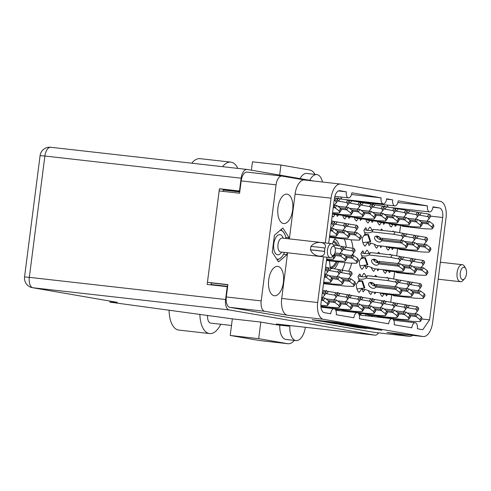 <?xml version="1.0" encoding="UTF-8"?>
<svg xmlns="http://www.w3.org/2000/svg" width="491" height="491" viewBox="0 0 491 491"><rect width="100%" height="100%" fill="white"/><g stroke="black" fill="none" stroke-linecap="round" stroke-linejoin="round"><path stroke-width="0.74" d="M346.253 247.065A23.04 11.588 96.4 0 0 344.369 239.031M352.992 255.615A23.04 11.588 96.4 0 0 353.115 253.595M352.98 248.317A23.04 11.588 96.4 0 0 351.053 239.786M335.433 238.018A23.04 11.588 96.4 0 0 332.376 243.867M283.399 282.343A14.785 7.439 96.4 0 0 277.716 266.374A14.785 7.439 96.4 0 0 268.718 279.802A14.785 7.439 96.4 0 0 274.395 295.766A14.785 7.439 96.4 0 0 283.399 282.343M292.648 210.105A14.785 7.439 96.4 0 0 286.971 194.141A14.785 7.439 96.4 0 0 277.974 207.564A14.785 7.439 96.4 0 0 283.651 223.528A14.785 7.439 96.4 0 0 292.648 210.105M352.194 326.349L366.323 328.485L357.558 327.522L347.094 325.711L370.717 328.375L381.937 330.253L352.2 326.288M334.524 323.612L348.015 325.214L339.668 324.49L345.768 325.478L370.146 328.209L358.921 326.337L334.524 323.612M371.337 276.151A10.121 5.088 -83.6 0 1 371.558 275.936L371.644 276.188M361.867 288.561L359.173 292.476A10.121 5.088 -83.6 0 1 356.368 284.289L359.154 280.244L357.982 276.82A10.121 5.088 -83.6 0 1 359.971 273.929L360.867 276.543M364.831 265.41L362.137 269.32A10.121 5.088 -83.6 0 1 359.338 261.138L362.119 257.094L360.946 253.669A10.121 5.088 -83.6 0 1 362.935 250.778L363.831 253.387M377.272 229.849A10.121 5.088 -83.6 0 1 377.493 229.635L377.579 229.88M367.796 242.253L365.108 246.169A10.121 5.088 -83.6 0 1 362.303 237.988L365.083 233.937L363.911 230.518A10.121 5.088 -83.6 0 1 365.905 227.628L366.795 230.236M287.579 252.779L281.724 298.46A15.565 7.831 -83.6 0 0 287.474 315.234L264.759 311.3A9.648 4.855 -83.6 0 1 261.2 300.903L276.065 184.831A9.648 4.855 -83.6 0 1 281.938 176.066A9.648 4.855 -83.6 0 1 282.079 176.091L304.678 180.001M219.409 190.956L239.596 193.239L241.173 180.891A9.648 4.855 96.4 0 1 247.047 172.126A9.648 4.855 96.4 0 1 247.188 172.151M261.2 300.903L226.308 296.963L227.885 284.614L207.699 282.331M333.978 323.44L358.356 326.171L347.131 324.293L323.514 321.63L331.904 323.158L333.978 323.44L334.015 323.121M343.804 323.747L336.556 322.464L312.178 319.733L320.439 321.175L343.817 323.643M340.527 184.051L304.567 179.988A15.565 7.831 -83.6 0 0 295.091 194.117L331.057 198.18A15.565 7.831 -83.6 0 1 340.527 184.051A15.565 7.831 -83.6 0 1 340.754 184.082L440.261 201.31A15.565 7.831 96.4 0 1 446.006 218.084L432.645 322.421A15.565 7.831 -83.6 0 1 423.168 336.55A15.565 7.831 -83.6 0 1 422.941 336.519L323.434 319.297A15.565 7.831 -83.6 0 1 317.689 302.524L323.538 256.842M412.452 335.341A9.648 4.855 -83.6 0 1 409.832 336.409A9.648 4.855 -83.6 0 1 409.69 336.39L374.799 332.45L229.868 307.36A9.648 4.855 96.4 0 1 226.308 296.963M409.69 336.39L386.976 332.456L422.941 336.519M331.057 198.18L325.318 242.947M351.519 194.51L381.084 197.848L351.881 192.791A5.604 2.817 96.4 0 1 348.469 197.879A5.604 2.817 96.4 0 1 346.321 191.828L339.907 190.723A8.875 4.462 96.4 0 0 339.778 190.704A8.875 4.462 96.4 0 0 334.377 198.757L328.669 243.321M381.084 197.848A5.604 2.817 96.4 0 0 383.238 203.9A5.604 2.817 96.4 0 0 386.644 198.812L392.671 199.855A5.604 2.817 96.4 0 0 394.825 205.907A5.604 2.817 96.4 0 0 398.232 200.819L427.434 205.87A5.604 2.817 96.4 0 0 429.588 211.922A5.604 2.817 96.4 0 0 432.994 206.834L439.408 207.945A8.875 4.462 -83.6 0 1 442.686 217.507L429.576 319.844L422.788 329.707L417.375 328.774A5.604 2.817 96.4 0 0 415.226 322.722A5.604 2.817 96.4 0 0 411.814 327.81L394.199 324.76A5.604 2.817 96.4 0 0 392.051 318.708A5.604 2.817 96.4 0 0 388.639 323.796L359.437 318.745A5.604 2.817 96.4 0 0 357.282 312.693A5.604 2.817 96.4 0 0 353.876 317.781L336.261 314.731A5.604 2.817 96.4 0 0 334.107 308.679A5.604 2.817 96.4 0 0 330.701 313.767L324.287 312.657A8.875 4.462 -83.6 0 1 321.01 303.094L326.883 257.223M338.489 214.88A10.121 5.088 -83.6 0 1 337.268 216.378L336.685 214.677M350.077 216.887A10.121 5.088 -83.6 0 1 348.856 218.378L348.272 216.678M361.664 218.894A10.121 5.088 -83.6 0 1 360.443 220.385L359.86 218.685M373.252 220.895A10.121 5.088 -83.6 0 1 372.031 222.392L371.448 220.692M384.84 222.902A10.121 5.088 -83.6 0 1 383.618 224.399L383.035 222.699M396.427 224.909A10.121 5.088 -83.6 0 1 395.206 226.406L394.623 224.706M370.779 243.205A10.121 5.088 -83.6 0 1 369.066 245.543L367.931 242.235M381.875 246.059A10.121 5.088 -83.6 0 1 380.654 247.55L380.071 245.85M393.463 248.059A10.121 5.088 -83.6 0 1 392.241 249.557L391.658 247.857M367.814 266.355A10.121 5.088 -83.6 0 1 366.096 268.7L364.96 265.385M378.911 269.209A10.121 5.088 -83.6 0 1 377.683 270.707L377.106 269.007M390.498 271.216A10.121 5.088 -83.6 0 1 389.277 272.708L388.694 271.014M364.85 289.506A10.121 5.088 -83.6 0 1 363.131 291.85L361.996 288.536M375.946 292.36A10.121 5.088 -83.6 0 1 374.719 293.857L374.136 292.157M387.534 294.367A10.121 5.088 -83.6 0 1 386.307 295.864L385.723 294.164M326.625 307.489A10.121 5.088 -83.6 0 1 326.411 307.808M338.213 309.496A10.121 5.088 -83.6 0 1 337.501 310.459M349.801 311.503A10.121 5.088 -83.6 0 1 349.586 311.822M361.388 313.51A10.121 5.088 -83.6 0 1 360.167 315.001L359.584 313.301M372.976 315.517A10.121 5.088 -83.6 0 1 372.264 316.474M384.563 317.517A10.121 5.088 -83.6 0 1 384.349 317.843M335.034 214.487L333.309 216.997A10.121 5.088 -83.6 0 1 332.186 215.856M337.673 198.401L338.06 197.83A10.121 5.088 -83.6 0 1 338.839 198.53M346.621 216.494L344.897 219.004A10.121 5.088 -83.6 0 1 342.638 215.346M349.261 200.408L349.482 200.089M358.209 218.501L356.484 221.011A10.121 5.088 -83.6 0 1 354.226 217.353M360.848 202.415L361.069 202.089M369.797 220.508L368.072 223.018A10.121 5.088 -83.6 0 1 365.813 219.36M372.436 204.416L372.829 203.851A10.121 5.088 -83.6 0 1 373.608 204.551M381.384 222.515L379.66 225.025A10.121 5.088 -83.6 0 1 377.407 221.367M384.023 206.423L384.416 205.858A10.121 5.088 -83.6 0 1 385.196 206.558M392.978 224.522L391.247 227.026A10.121 5.088 -83.6 0 1 388.995 223.374M395.611 208.43L395.832 208.11M390.007 247.673L388.283 250.183A10.121 5.088 -83.6 0 1 386.024 246.525M392.647 231.58L393.039 231.016A10.121 5.088 -83.6 0 1 393.819 231.715M364.58 253.522L366.894 250.152A10.121 5.088 -83.6 0 1 368.993 253.301M375.455 268.816L373.731 271.327A10.121 5.088 -83.6 0 1 371.417 267.478M377.647 253.374L378.481 252.159A10.121 5.088 -83.6 0 1 379.813 253.62M373.399 259.549L373.62 259.23M378.42 245.666L376.695 248.176A10.121 5.088 -83.6 0 1 374.387 244.322M380.611 230.224L381.446 229.009A10.121 5.088 -83.6 0 1 382.777 230.469M376.364 236.398L376.585 236.079M367.544 230.371L369.858 227.002A10.121 5.088 -83.6 0 1 371.957 230.144M336.777 310.373L336.409 309.293M337.397 293.017L337.783 292.446A10.121 5.088 -83.6 0 1 338.563 293.152M346.345 311.11L346.124 311.435M348.119 311.656L347.996 311.3M348.984 295.023L349.377 294.453A10.121 5.088 -83.6 0 1 350.157 295.152M360.572 297.03L360.965 296.46A10.121 5.088 -83.6 0 1 361.744 297.159M369.52 315.124L368.858 316.094M371.546 316.394L371.171 315.308M372.16 299.037L372.552 298.467A10.121 5.088 -83.6 0 1 373.332 299.166M381.114 317.131L380.893 317.45M382.882 317.677L382.759 317.315M383.747 301.038L384.14 300.474A10.121 5.088 -83.6 0 1 384.919 301.173M361.609 276.672L363.929 273.309A10.121 5.088 -83.6 0 1 366.022 276.451M387.043 270.823L385.318 273.334A10.121 5.088 -83.6 0 1 383.06 269.676M389.682 254.737L390.069 254.166A10.121 5.088 -83.6 0 1 390.848 254.866M372.491 291.973L370.76 294.477A10.121 5.088 -83.6 0 1 368.453 290.629M374.682 276.531L375.517 275.316A10.121 5.088 -83.6 0 1 376.843 276.777M370.435 282.699L370.65 282.38M384.079 293.974L382.348 296.484A10.121 5.088 -83.6 0 1 380.095 292.832M386.712 277.888L387.104 277.317A10.121 5.088 -83.6 0 1 387.884 278.023M323.17 307.102L322.949 307.421M324.944 307.642L324.821 307.286M325.809 291.01L326.196 290.445A10.121 5.088 -83.6 0 1 326.975 291.145M377.499 317.069A10.121 5.088 -83.6 0 1 377.131 315.983M366.255 315.799A10.121 5.088 -83.6 0 1 365.543 313.976M354.06 312.331A10.121 5.088 -83.6 0 1 353.956 311.969M342.736 311.048A10.121 5.088 -83.6 0 1 342.362 309.962M330.885 308.317A10.121 5.088 -83.6 0 1 330.774 307.961M396.403 208.172A10.121 5.088 -83.6 0 1 396.783 208.565M361.64 202.157A10.121 5.088 -83.6 0 1 362.02 202.544M350.052 200.15A10.121 5.088 -83.6 0 1 350.427 200.537M211.161 284.89L211.21 284.516A1.559 0.786 96.4 0 0 211.21 283.743M223.117 190.796A1.559 0.786 96.4 0 0 223.313 190.054L223.393 189.422M348.199 324.508L325.49 321.93L348.211 324.428M359.94 326.76L349.647 325.373L359.94 326.76M329.559 260.844A23.04 11.588 96.4 0 0 330.486 268.049A13.466 6.776 -83.6 0 0 337.182 261.709M348.628 271.21A23.04 11.588 96.4 0 0 351.734 263.139M340.785 197.014A5.604 2.817 96.4 0 0 341.963 199.008M387.307 317.83L387.086 318.15M400.582 225.381L399.649 232.691M397.618 248.532L396.679 255.848M394.654 271.683L393.714 278.998M391.689 294.839L390.75 302.149M402.209 208.828A8.875 4.462 -83.6 0 1 402.276 209.479M387.135 205.035A5.604 2.817 96.4 0 0 388.32 207.03M353.047 200.488A5.604 2.817 96.4 0 0 353.551 201.015M386.595 199.168L392.671 199.855M397.87 202.531L427.434 205.87M421.996 318.984L429.576 319.844M338.434 190.938L346.321 191.828M423.168 336.55L387.209 332.493A15.565 7.831 -83.6 0 1 386.976 332.456M295.091 194.117L289.359 238.884M288.972 238.841L289.107 237.754L282.853 228.02L274.432 235.214L272.26 252.147L278.514 261.881L286.94 254.688L287.186 252.736M285.768 237.38L289.107 237.754M283.534 254.301L286.94 254.688M342.153 270.068A23.04 11.588 96.4 0 0 344.995 262.587M333.561 205.128L334.175 205.164L333.567 205.091M333.242 207.619L335.089 207.828A3.425 2.154 34.5 0 1 335.126 207.853L339.042 210.854L339.52 212.253A1.092 0.687 34.5 0 1 339.477 212.763A1.092 0.687 34.5 0 1 338.95 212.984L332.585 212.75M334.162 200.402L334.672 200.5A1.092 0.687 34.5 0 1 335.807 201.42L336.286 202.82L334.199 205.14A3.425 2.154 34.5 0 1 334.175 205.164M334.531 197.775L336.317 198.106A1.092 0.687 34.5 0 1 337.452 199.027L337.931 200.426L336.286 202.82M335.089 207.828L334.064 206.551L334.991 205.201L336.74 205.434A3.425 2.154 34.5 0 1 336.777 205.465L340.686 208.46L341.165 209.86A1.092 0.687 34.5 0 1 341.128 210.369L339.477 212.763M339.042 210.854L340.686 208.46M334.218 205.115L334.991 205.201M333.389 206.478L334.064 206.551M333.143 242.057A12.686 6.383 -83.6 0 1 336.482 245.396M333.506 241.29A13.466 6.776 -83.6 0 1 337.771 245.635M338.483 261.856A15.798 7.948 -83.6 0 1 334.396 268.712M334.672 239.185A15.798 7.948 -83.6 0 1 339.355 245.93M336.065 261.58A12.686 6.383 -83.6 0 1 330.302 267.221M334.739 247.237L333.628 245.199A7.003 3.523 96.4 0 0 331.738 243.671A7.003 3.523 96.4 0 0 327.472 250.029A7.003 3.523 96.4 0 0 330.161 257.591A7.003 3.523 96.4 0 0 332.346 256.523L333.886 254.786A4.671 2.351 96.4 0 0 335.273 251.257A4.671 2.351 96.4 0 0 334.739 247.237A4.671 2.351 96.4 0 0 332.389 246.58A4.671 2.351 96.4 0 0 330.639 250.453A4.671 2.351 96.4 0 0 331.394 254.829A4.671 2.351 96.4 0 0 333.886 254.786M324.41 251.404L324.852 248.004L324.576 251.429C325.815 258.628 312.945 257.18 310.6 249.851L310.441 249.821A12.533 0.319 7.3 0 1 324.41 251.404L310.6 249.851M324.852 248.004A12.533 0.319 -172.7 0 0 310.877 246.427L310.441 249.821M311.036 246.457C315.13 240.173 328.006 241.633 325.011 248.035M285.977 238.503A14.552 7.322 96.4 0 0 284.375 233.458A14.552 7.322 96.4 0 0 284.025 232.869L284.314 233.348M281.717 256.977L280.821 257.867A14.552 7.322 96.4 0 0 281.717 256.977A14.552 7.322 96.4 0 0 284.406 252.423M281.061 229.555L284.025 232.869A14.552 7.322 96.4 0 0 280.232 230.261M276.746 259.125A14.552 7.322 96.4 0 0 280.821 257.867L277.329 260.04M337.882 206.312L345.768 207.165L337.826 206.269M340.932 209.184L346.677 209.835A3.425 2.154 34.5 0 1 346.714 209.86L350.629 212.861L351.108 214.26A1.092 0.687 34.5 0 1 351.071 214.77A1.092 0.687 34.5 0 1 350.537 214.99L343.301 214.727L332.487 213.505M337.556 200.966L346.259 202.501A1.092 0.687 34.5 0 1 347.395 203.427L347.873 204.821L345.787 207.147A3.425 2.154 34.5 0 1 345.768 207.165M336.826 198.303L347.904 200.113A1.092 0.687 34.5 0 1 349.04 201.034L349.518 202.433L347.873 204.821M346.677 209.835L345.652 208.558L346.578 207.208L348.328 207.441A3.425 2.154 34.5 0 1 348.365 207.466L352.274 210.467L352.753 211.867A1.092 0.687 34.5 0 1 352.716 212.376L351.071 214.77M338.624 201.089L340.269 198.695M350.629 212.861L352.274 210.467M345.805 207.122L346.578 207.208M339.975 207.914L345.652 208.558M349.469 208.319L357.356 209.172L349.414 208.276M352.52 211.191L358.264 211.836A3.425 2.154 34.5 0 1 358.301 211.867L362.217 214.868L362.696 216.261A1.092 0.687 34.5 0 1 362.659 216.776A1.092 0.687 34.5 0 1 362.125 216.991L354.889 216.734L333.18 214.279A12.453 7.831 -145.5 0 0 332.444 213.855M349.15 202.973L357.847 204.508A1.092 0.687 34.5 0 1 358.982 205.434L359.461 206.828L357.374 209.154A3.425 2.154 34.5 0 1 357.356 209.172M348.414 200.31L359.492 202.114A1.092 0.687 34.5 0 1 360.627 203.041L361.106 204.434L359.461 206.828M358.264 211.836L357.239 210.565L358.166 209.215L359.915 209.448A3.425 2.154 34.5 0 1 359.952 209.473L363.862 212.474L364.34 213.873A1.092 0.687 34.5 0 1 364.304 214.383L362.659 216.776M350.212 203.09L351.863 200.702M362.217 214.868L363.862 212.474M357.393 209.129L358.166 209.215M351.562 209.921L357.239 210.565M361.057 210.326L368.944 211.179L361.008 210.283M364.107 213.198L369.858 213.843A3.425 2.154 34.5 0 1 369.889 213.873L373.804 216.875L374.283 218.268A1.092 0.687 34.5 0 1 374.246 218.783A1.092 0.687 34.5 0 1 373.712 218.998L366.476 218.74L344.774 216.285A12.453 7.831 -145.5 0 0 343.135 215.402M360.738 204.98L369.435 206.515A1.092 0.687 34.5 0 1 370.57 207.441L371.049 208.835L368.962 211.161A3.425 2.154 34.5 0 1 368.944 211.179M360.001 202.317L371.079 204.121A1.092 0.687 34.5 0 1 372.215 205.048L372.694 206.441L371.049 208.835M369.858 213.843L368.827 212.566L369.754 211.222L371.503 211.455A3.425 2.154 34.5 0 1 371.54 211.48L375.449 214.481L375.928 215.874A1.092 0.687 34.5 0 1 375.891 216.39L374.246 218.783M361.799 205.097L363.45 202.703M373.804 216.875L375.449 214.481M368.987 211.136L369.754 211.222M363.15 211.928L368.827 212.566M372.644 212.327L380.531 213.186L372.595 212.29M375.701 215.199L381.446 215.85A3.425 2.154 34.5 0 1 381.482 215.88L385.392 218.882L385.871 220.275A1.092 0.687 34.5 0 1 385.834 220.79A1.092 0.687 34.5 0 1 385.3 221.005L378.064 220.741L356.362 218.292A12.453 7.831 -145.5 0 0 354.723 217.409M372.325 206.987L381.022 208.522A1.092 0.687 34.5 0 1 382.158 209.442L382.636 210.842L380.55 213.162A3.425 2.154 34.5 0 1 380.531 213.186M371.589 204.324L382.667 206.128A1.092 0.687 34.5 0 1 383.809 207.055L384.287 208.448L382.636 210.842M381.446 215.85L380.415 214.573L381.341 213.229L383.09 213.456A3.425 2.154 34.5 0 1 383.127 213.487L387.037 216.488L387.516 217.881A1.092 0.687 34.5 0 1 387.479 218.397L385.834 220.79M373.387 207.104L375.038 204.71M385.392 218.882L387.037 216.488M380.574 213.137L381.341 213.229M374.737 213.935L380.415 214.573M343.344 215.506L342.681 215.5M384.232 214.334L392.119 215.193A3.425 2.154 34.5 0 1 392.119 215.193L384.183 214.297M387.289 217.206L393.033 217.857A3.425 2.154 34.5 0 1 393.07 217.887L396.98 220.882L397.458 222.282A1.092 0.687 34.5 0 1 397.422 222.791A1.092 0.687 34.5 0 1 396.888 223.012L389.651 222.748L367.949 220.299A12.453 7.831 -145.5 0 0 366.311 219.416M383.913 208.988L392.61 210.529A1.092 0.687 34.5 0 1 393.745 211.449L394.224 212.849L392.137 215.168M383.176 206.33L394.255 208.135A1.092 0.687 34.5 0 1 395.396 209.062L395.875 210.455L394.224 212.849M393.033 217.857L392.002 216.58L392.929 215.23L394.678 215.463A3.425 2.154 34.5 0 1 394.715 215.494L398.624 218.495L399.103 219.888A1.092 0.687 34.5 0 1 399.066 220.404L397.422 222.791M384.975 209.111L386.626 206.717M396.98 220.882L398.624 218.495M392.162 215.144L392.929 215.23M386.325 215.942L392.002 216.58M354.932 217.513L354.275 217.507M395.82 216.341L403.706 217.2L395.771 216.304M398.876 219.213L404.621 219.864A3.425 2.154 34.5 0 1 404.658 219.888L408.567 222.889L409.046 224.289A1.092 0.687 34.5 0 1 409.009 224.798A1.092 0.687 34.5 0 1 408.475 225.019L401.239 224.755L379.537 222.306A12.453 7.831 -145.5 0 0 377.898 221.423M395.5 210.995L404.197 212.535A1.092 0.687 34.5 0 1 405.333 213.456L405.812 214.855L403.725 217.175A3.425 2.154 34.5 0 1 403.706 217.2M394.764 208.337L405.842 210.142A1.092 0.687 34.5 0 1 406.984 211.062L407.462 212.462L405.812 214.855M404.621 219.864L403.59 218.587L404.516 217.237L406.266 217.47A3.425 2.154 34.5 0 1 406.303 217.501L410.218 220.502L410.697 221.895A1.092 0.687 34.5 0 1 410.654 222.405L409.009 224.798M396.568 211.118L398.213 208.724M408.567 222.889L410.218 220.502M403.749 217.151L404.516 217.237M397.913 217.949L403.59 218.587M366.519 219.514L365.863 219.508M407.407 218.348L415.294 219.207L407.358 218.305M410.464 221.22L416.208 221.871A3.425 2.154 34.5 0 1 416.245 221.895L420.155 224.896L420.634 226.296A1.092 0.687 34.5 0 1 420.597 226.805A1.092 0.687 34.5 0 1 420.063 227.026L412.827 226.762L391.124 224.307A12.453 7.831 -145.5 0 0 389.486 223.43M407.088 213.002L415.785 214.542A1.092 0.687 34.5 0 1 416.927 215.463L417.399 216.862L415.312 219.182A3.425 2.154 34.5 0 1 415.294 219.207M406.352 210.338L417.43 212.149A1.092 0.687 34.5 0 1 418.571 213.069L419.05 214.469L417.399 216.862M416.208 221.871L415.177 220.594L416.11 219.244L417.853 219.477A3.425 2.154 34.5 0 1 417.89 219.502L421.806 222.503L422.285 223.902A1.092 0.687 34.5 0 1 422.242 224.412L420.597 226.805M408.156 213.125L409.801 210.731M420.155 224.896L421.806 222.503M415.337 219.158L416.11 219.244M409.5 219.95L415.177 220.594M378.107 221.521L377.45 221.515M419.001 220.355L426.882 221.208A3.425 2.154 34.5 0 1 426.882 221.208L418.946 220.312M422.051 223.227L427.796 223.878A3.425 2.154 34.5 0 1 427.833 223.902L431.742 226.903L432.221 228.303A1.092 0.687 34.5 0 1 432.184 228.812A1.092 0.687 34.5 0 1 431.65 229.033L424.414 228.769L402.712 226.314A12.453 7.831 -145.5 0 0 401.073 225.437M418.676 215.009L427.373 216.543A1.092 0.687 34.5 0 1 428.514 217.47L428.993 218.863L426.9 221.189M417.939 212.345L429.024 214.156A1.092 0.687 34.5 0 1 430.159 215.076L430.638 216.476L428.993 218.863M427.796 223.878L426.765 222.601L427.698 221.251L429.441 221.484A3.425 2.154 34.5 0 1 429.478 221.509L433.393 224.51L433.872 225.909A1.092 0.687 34.5 0 1 433.829 226.419L432.184 228.812M419.744 215.132L421.388 212.738M431.742 226.903L433.393 224.51M426.925 221.165L427.698 221.251M421.088 221.957L426.765 222.601M389.694 223.528L389.038 223.522M330.596 228.278L331.21 228.315L330.596 228.247M330.277 230.77L332.125 230.979A3.425 2.154 34.5 0 1 332.162 231.009L336.071 234.011L336.55 235.404A1.092 0.687 34.5 0 1 336.513 235.913A1.092 0.687 34.5 0 1 335.979 236.134L329.614 235.901M331.198 223.558L331.701 223.65A1.092 0.687 34.5 0 1 332.843 224.571L333.321 225.97L331.229 228.29A3.425 2.154 34.5 0 1 331.21 228.315M331.535 220.919L333.352 221.257A1.092 0.687 34.5 0 1 334.488 222.184L334.966 223.577L333.321 225.97M332.125 230.979L331.094 229.702L332.026 228.358L333.77 228.585A3.425 2.154 34.5 0 1 333.806 228.616L337.722 231.617L338.201 233.01A1.092 0.687 34.5 0 1 338.164 233.526L336.513 235.913M336.071 234.011L337.722 231.617M331.253 228.266L332.026 228.358M330.418 229.628L331.094 229.702M334.917 229.463L342.798 230.322A3.425 2.154 34.5 0 1 342.798 230.322L334.862 229.426M337.968 232.335L343.712 232.986A3.425 2.154 34.5 0 1 343.749 233.01L347.665 236.011L348.144 237.411A1.092 0.687 34.5 0 1 348.101 237.92A1.092 0.687 34.5 0 1 347.573 238.141L340.331 237.877L329.522 236.656M334.592 224.117L343.289 225.657A1.092 0.687 34.5 0 1 344.43 226.578L344.909 227.977L342.822 230.297M333.855 221.459L344.94 223.264A1.092 0.687 34.5 0 1 346.075 224.184L346.554 225.584L344.909 227.977M343.712 232.986L342.687 231.709L343.614 230.359L345.357 230.592A3.425 2.154 34.5 0 1 345.394 230.623L349.31 233.624L349.788 235.017A1.092 0.687 34.5 0 1 349.752 235.533L348.101 237.92M335.66 224.24L337.305 221.846M347.665 236.011L349.31 233.624M342.841 230.273L343.614 230.359M337.01 231.071L342.687 231.709M346.505 231.47L354.385 232.329L346.45 231.427M349.555 234.342L355.3 234.993A3.425 2.154 34.5 0 1 355.337 235.017L359.252 238.018L359.731 239.418A1.092 0.687 34.5 0 1 359.688 239.927A1.092 0.687 34.5 0 1 359.16 240.148L351.924 239.884L330.216 237.435A12.453 7.831 -145.5 0 0 329.473 237.006M346.18 226.124L354.876 227.664A1.092 0.687 34.5 0 1 356.018 228.585L356.497 229.984L354.41 232.304A3.425 2.154 34.5 0 1 354.385 232.329M345.443 223.46L356.527 225.271A1.092 0.687 34.5 0 1 357.663 226.191L358.142 227.591L356.497 229.984M355.3 234.993L354.275 233.716L355.202 232.366L356.945 232.599A3.425 2.154 34.5 0 1 356.982 232.63L360.897 235.625L361.376 237.024A1.092 0.687 34.5 0 1 361.339 237.534L359.688 239.927M347.247 226.247L348.892 223.853M359.252 238.018L360.897 235.625M354.428 232.28L355.202 232.366M348.598 233.072L354.275 233.716M381.384 238.196L400.742 240.351L381.384 238.196M380.55 238.067A3.891 2.449 -145.5 0 0 377.008 236.103A3.891 2.449 -145.5 0 0 374.817 236.858A3.891 2.449 -145.5 0 0 375.419 239.97A3.891 2.449 -145.5 0 0 379.04 242.032A3.891 2.449 -145.5 0 0 381.231 241.271A3.891 2.449 -145.5 0 0 381.464 240.737L401.656 243.014A3.425 2.154 34.5 0 1 401.693 243.045L405.603 246.046L406.082 247.439A1.092 0.687 34.5 0 1 406.045 247.955A1.092 0.687 34.5 0 1 405.511 248.17L398.275 247.906L376.572 245.457A12.453 7.831 -145.5 0 0 369.889 243.07A12.453 7.831 -145.5 0 0 368.195 243.002M376.266 236.091A3.891 2.449 -145.5 0 0 380.685 239.639A3.891 2.449 -145.5 0 0 382.004 239.522M364.592 232.501A12.453 7.831 -145.5 0 0 371.896 231.82L393.598 234.268L401.233 235.686A1.092 0.687 34.5 0 1 402.368 236.607L402.847 238.006L400.76 240.326A3.425 2.154 34.5 0 1 400.742 240.351M364.868 234.25L368.403 234.618L370.797 241.615L362.892 242.664M364.42 229.543A12.453 7.831 -145.5 0 0 373.541 229.426L395.249 231.875L402.878 233.293A1.092 0.687 34.5 0 1 404.013 234.219L404.492 235.612L402.847 238.006M401.656 243.014L400.625 241.738L401.552 240.394L403.301 240.621A3.425 2.154 34.5 0 1 403.338 240.651L407.248 243.653L407.726 245.046A1.092 0.687 34.5 0 1 407.69 245.561L406.045 247.955M382.796 238.27L381.464 240.737M393.598 234.268L395.249 231.875M371.896 231.82L373.541 229.426M405.603 246.046L407.248 243.653M400.785 240.302L401.552 240.394M381.869 239.62L400.625 241.738M368.403 234.618L364.046 235.447M370.122 241.719L367.734 234.686M404.443 241.498L412.33 242.358L404.394 241.462M407.499 244.371L413.244 245.021A3.425 2.154 34.5 0 1 413.281 245.052L417.19 248.053L417.669 249.446A1.092 0.687 34.5 0 1 417.632 249.956A1.092 0.687 34.5 0 1 417.098 250.177L409.862 249.913L388.16 247.464A12.453 7.831 -145.5 0 0 386.521 246.58M404.124 236.153L412.821 237.693A1.092 0.687 34.5 0 1 413.956 238.614L414.435 240.013L412.348 242.333A3.425 2.154 34.5 0 1 412.33 242.358M376.462 236.257L378.309 236.447M380.445 237.951L381.034 239.663M403.387 233.495L414.465 235.299A1.092 0.687 34.5 0 1 415.607 236.226L416.086 237.619L414.435 240.013M413.244 245.021L412.213 243.745L413.14 242.401L414.889 242.628A3.425 2.154 34.5 0 1 414.926 242.658L418.835 245.66L419.314 247.053A1.092 0.687 34.5 0 1 419.277 247.568L417.632 249.956M405.185 236.275L406.836 233.882M417.19 248.053L418.835 245.66M412.372 242.309L413.14 242.401M406.536 243.106L412.213 243.745M375.142 244.678L374.48 244.671M380.304 239.577L379.457 237.085M378.991 236.785L376.83 237.27M416.03 243.505L423.917 244.365L415.981 243.468M419.087 246.378L424.832 247.028A3.425 2.154 34.5 0 1 424.868 247.053L428.778 250.054L429.257 251.453A1.092 0.687 34.5 0 1 429.22 251.963A1.092 0.687 34.5 0 1 428.686 252.184L421.45 251.92L399.748 249.471A12.453 7.831 -145.5 0 0 398.109 248.587M415.711 238.16L424.408 239.7A1.092 0.687 34.5 0 1 425.544 240.621L426.022 242.02L423.936 244.34A3.425 2.154 34.5 0 1 423.917 244.365M414.975 235.502L426.053 237.306A1.092 0.687 34.5 0 1 427.195 238.227L427.673 239.626L426.022 242.02M424.832 247.028L423.801 245.752L424.727 244.401L426.476 244.635A3.425 2.154 34.5 0 1 426.513 244.665L430.423 247.667L430.902 249.06A1.092 0.687 34.5 0 1 430.865 249.575L429.22 251.963M416.773 238.282L418.424 235.889M428.778 250.054L430.423 247.667M423.96 244.315L424.727 244.401M418.123 245.113L423.801 245.752M386.73 246.678L386.073 246.672M332.315 256.554L333.107 257.161L333.585 258.554A1.092 0.687 34.5 0 1 333.549 259.07A1.092 0.687 34.5 0 1 333.015 259.285L326.65 259.058M334.218 254.356L335.236 256.167A1.092 0.687 34.5 0 1 335.193 256.676L333.549 259.07M333.107 257.161L334.758 254.768M334.887 252.951L339.833 253.473L334.899 252.914M335.003 255.492L340.748 256.136A3.425 2.154 34.5 0 1 340.785 256.167L344.694 259.168L345.173 260.561A1.092 0.687 34.5 0 1 345.136 261.077A1.092 0.687 34.5 0 1 344.602 261.292L337.366 261.028L326.552 259.807M334.997 247.82L340.324 248.808A1.092 0.687 34.5 0 1 341.466 249.735L341.939 251.128L339.852 253.454A3.425 2.154 34.5 0 1 339.833 253.473M333.444 244.899L341.969 246.414A1.092 0.687 34.5 0 1 343.111 247.341L343.59 248.734L341.939 251.128M340.748 256.136L339.717 254.86L340.65 253.516L342.393 253.743A3.425 2.154 34.5 0 1 342.43 253.773L346.345 256.775L346.824 258.168A1.092 0.687 34.5 0 1 346.781 258.683L345.136 261.077M333.88 245.666L334.34 244.997M344.694 259.168L346.345 256.775M339.876 253.43L340.65 253.516M334.285 254.246L339.717 254.86M343.54 254.62L351.421 255.48L343.485 254.584M346.591 257.493L352.335 258.143A3.425 2.154 34.5 0 1 352.372 258.174L356.282 261.175L356.761 262.568A1.092 0.687 34.5 0 1 356.724 263.084A1.092 0.687 34.5 0 1 356.19 263.299L348.954 263.035L327.252 260.586A12.453 7.831 -145.5 0 0 326.509 260.162M343.215 249.275L351.912 250.815A1.092 0.687 34.5 0 1 353.054 251.736L353.532 253.135L351.439 255.455A3.425 2.154 34.5 0 1 351.421 255.48M342.479 246.617L353.563 248.421A1.092 0.687 34.5 0 1 354.698 249.348L355.177 250.741L353.532 253.135M352.335 258.143L351.304 256.867L352.237 255.523L353.98 255.75A3.425 2.154 34.5 0 1 354.017 255.78L357.933 258.782L358.412 260.175A1.092 0.687 34.5 0 1 358.369 260.69L356.724 263.084M344.283 249.397L345.928 247.004M356.282 261.175L357.933 258.782M351.464 255.43L352.237 255.523M345.627 256.228L351.304 256.867M378.42 261.353L397.771 263.501L378.42 261.353M377.585 261.224A3.891 2.449 -145.5 0 0 374.044 259.254A3.891 2.449 -145.5 0 0 371.853 260.009A3.891 2.449 -145.5 0 0 372.454 263.121A3.891 2.449 -145.5 0 0 376.075 265.183A3.891 2.449 -145.5 0 0 378.26 264.422A3.891 2.449 -145.5 0 0 378.5 263.888L398.686 266.171A3.425 2.154 34.5 0 1 398.723 266.196L402.638 269.197L403.117 270.59A1.092 0.687 34.5 0 1 403.08 271.106A1.092 0.687 34.5 0 1 402.546 271.327L395.31 271.063L373.602 268.608A12.453 7.831 -145.5 0 0 366.918 266.226A12.453 7.831 -145.5 0 0 365.224 266.153M373.301 259.248A3.891 2.449 -145.5 0 0 377.72 262.789A3.891 2.449 -145.5 0 0 379.034 262.673M361.628 255.658A12.453 7.831 -145.5 0 0 368.931 254.97L390.633 257.419L398.269 258.837A1.092 0.687 34.5 0 1 399.404 259.764L399.883 261.157L397.796 263.483A3.425 2.154 34.5 0 1 397.771 263.501M361.904 257.407L365.439 257.769L367.833 264.766L359.928 265.815M361.456 252.693A12.453 7.831 -145.5 0 0 370.576 252.577L392.278 255.032L399.913 256.449A1.092 0.687 34.5 0 1 401.049 257.37L401.528 258.769L399.883 261.157M398.686 266.171L397.661 264.894L398.588 263.544L400.337 263.777A3.425 2.154 34.5 0 1 400.374 263.802L404.283 266.803L404.762 268.203A1.092 0.687 34.5 0 1 404.725 268.712L403.08 271.106M379.831 261.427L378.5 263.888M390.633 257.419L392.278 255.032M368.931 254.97L370.576 252.577M402.638 269.197L404.283 266.803M397.814 263.458L398.588 263.544M378.905 262.777L397.661 264.894M365.439 257.769L361.081 258.604M367.158 264.87L364.77 257.836M401.478 264.655L409.365 265.508L401.423 264.612M404.529 267.527L410.273 268.172A3.425 2.154 34.5 0 1 410.31 268.203L414.226 271.204L414.705 272.597A1.092 0.687 34.5 0 1 414.668 273.113A1.092 0.687 34.5 0 1 414.134 273.327L406.898 273.07L385.19 270.615A12.453 7.831 -145.5 0 0 383.557 269.731M401.153 259.309L409.856 260.844A1.092 0.687 34.5 0 1 410.992 261.771L411.47 263.164L409.384 265.49A3.425 2.154 34.5 0 1 409.365 265.508M373.491 259.408L375.345 259.604M377.481 261.102L378.064 262.814M400.423 256.646L411.501 258.45A1.092 0.687 34.5 0 1 412.636 259.377L413.115 260.77L411.47 263.164M410.273 268.172L409.248 266.901L410.175 265.551L411.924 265.784A3.425 2.154 34.5 0 1 411.961 265.809L415.871 268.81L416.35 270.21A1.092 0.687 34.5 0 1 416.313 270.719L414.668 273.113M402.221 259.426L403.866 257.038M414.226 271.204L415.871 268.81M409.402 265.465L410.175 265.551M403.571 266.257L409.248 266.901M372.172 267.828L371.515 267.822M377.34 262.728L376.493 260.236M376.02 259.935L373.866 260.42M413.066 266.656L420.953 267.515L413.017 266.619M416.116 269.534L421.861 270.179A3.425 2.154 34.5 0 1 421.898 270.21L425.814 273.211L426.292 274.604A1.092 0.687 34.5 0 1 426.256 275.12A1.092 0.687 34.5 0 1 425.722 275.334L418.485 275.07L396.777 272.622A12.453 7.831 -145.5 0 0 395.145 271.738M412.747 261.316L421.444 262.851A1.092 0.687 34.5 0 1 422.579 263.777L423.058 265.171L420.971 267.497A3.425 2.154 34.5 0 1 420.953 267.515M412.01 258.653L423.089 260.457A1.092 0.687 34.5 0 1 424.224 261.384L424.703 262.777L423.058 265.171M421.861 270.179L420.836 268.902L421.763 267.558L423.512 267.785A3.425 2.154 34.5 0 1 423.549 267.816L427.458 270.817L427.937 272.21A1.092 0.687 34.5 0 1 427.9 272.726L426.256 275.12M413.809 261.433L415.46 259.039M425.814 273.211L427.458 270.817M420.99 267.466L421.763 267.558M415.159 268.264L420.836 268.902M383.759 269.835L383.103 269.829M324.661 274.586L325.281 274.616L324.668 274.549M324.342 277.077L326.196 277.286A3.425 2.154 34.5 0 1 326.233 277.311L330.142 280.312L330.621 281.711A1.092 0.687 34.5 0 1 330.584 282.221A1.092 0.687 34.5 0 1 330.05 282.442L323.686 282.208M325.269 269.86L325.772 269.958A1.092 0.687 34.5 0 1 326.908 270.879L327.387 272.278L325.3 274.598A3.425 2.154 34.5 0 1 325.281 274.616M325.607 267.227L327.417 267.564A1.092 0.687 34.5 0 1 328.553 268.485L329.031 269.884L327.387 272.278M326.196 277.286L325.165 276.01L326.092 274.659L327.841 274.892A3.425 2.154 34.5 0 1 327.878 274.917L331.787 277.918L332.266 279.318A1.092 0.687 34.5 0 1 332.229 279.827L330.584 282.221M330.142 280.312L331.787 277.918M325.324 274.573L326.092 274.659M324.49 275.93L325.165 276.01M328.982 275.77L336.869 276.623L328.933 275.727M332.039 278.642L337.783 279.293A3.425 2.154 34.5 0 1 337.82 279.318L341.73 282.319L342.209 283.718A1.092 0.687 34.5 0 1 342.172 284.228A1.092 0.687 34.5 0 1 341.638 284.449L334.402 284.185L323.587 282.963M328.663 270.424L337.36 271.959A1.092 0.687 34.5 0 1 338.495 272.886L338.974 274.279L336.887 276.605A3.425 2.154 34.5 0 1 336.869 276.623M327.927 267.761L339.005 269.571A1.092 0.687 34.5 0 1 340.146 270.492L340.625 271.891L338.974 274.279M337.783 279.293L336.752 278.016L337.679 276.666L339.428 276.899A3.425 2.154 34.5 0 1 339.465 276.924L343.375 279.925L343.853 281.325A1.092 0.687 34.5 0 1 343.817 281.834L342.172 284.228M329.725 270.547L331.376 268.154M341.73 282.319L343.375 279.925M336.912 276.58L337.679 276.666M331.075 277.372L336.752 278.016M340.57 277.777L348.457 278.63L340.521 277.734M343.626 280.649L349.371 281.294A3.425 2.154 34.5 0 1 349.408 281.325L353.317 284.326L353.796 285.719A1.092 0.687 34.5 0 1 353.759 286.235A1.092 0.687 34.5 0 1 353.225 286.449L345.989 286.192L324.287 283.737A12.453 7.831 -145.5 0 0 323.544 283.313M340.251 272.431L348.948 273.966A1.092 0.687 34.5 0 1 350.083 274.892L350.562 276.286L348.475 278.612A3.425 2.154 34.5 0 1 348.457 278.63M339.514 269.768L350.592 271.572A1.092 0.687 34.5 0 1 351.734 272.499L352.213 273.892L350.562 276.286M349.371 281.294L348.34 280.023L349.267 278.673L351.016 278.906A3.425 2.154 34.5 0 1 351.053 278.931L354.962 281.932L355.441 283.332A1.092 0.687 34.5 0 1 355.404 283.841L353.759 286.235M341.313 272.548L342.963 270.16M353.317 284.326L354.962 281.932M348.5 278.587L349.267 278.673M342.663 279.379L348.34 280.023M375.449 284.504L394.807 286.658L375.449 284.504M374.621 284.375A3.891 2.449 -145.5 0 0 371.073 282.405A3.891 2.449 -145.5 0 0 368.888 283.166A3.891 2.449 -145.5 0 0 369.484 286.271A3.891 2.449 -145.5 0 0 373.105 288.334A3.891 2.449 -145.5 0 0 375.296 287.579A3.891 2.449 -145.5 0 0 375.535 287.039L395.721 289.322A3.425 2.154 34.5 0 1 395.758 289.346L399.674 292.348L400.147 293.747A1.092 0.687 34.5 0 1 400.11 294.256A1.092 0.687 34.5 0 1 399.576 294.477L392.34 294.213L370.637 291.764A12.453 7.831 -145.5 0 0 363.954 289.377A12.453 7.831 -145.5 0 0 362.26 289.303M370.337 282.399A3.891 2.449 -145.5 0 0 374.756 285.946A3.891 2.449 -145.5 0 0 376.069 285.823M358.663 278.808A12.453 7.831 -145.5 0 0 365.961 278.121L387.669 280.576L395.298 281.994A1.092 0.687 34.5 0 1 396.44 282.914L396.918 284.314L394.825 286.634A3.425 2.154 34.5 0 1 394.807 286.658M358.939 280.557L362.468 280.92L364.868 287.916L356.963 288.966M358.485 275.85A12.453 7.831 -145.5 0 0 367.612 275.733L389.314 278.182L396.949 279.6A1.092 0.687 34.5 0 1 398.084 280.521L398.563 281.92L396.918 284.314M395.721 289.322L394.69 288.045L395.623 286.695L397.366 286.928A3.425 2.154 34.5 0 1 397.403 286.959L401.319 289.954L401.798 291.353A1.092 0.687 34.5 0 1 401.761 291.863L400.11 294.256M376.867 284.577L375.535 287.039M387.669 280.576L389.314 278.182M365.961 278.121L367.612 275.733M399.674 292.348L401.319 289.954M394.85 286.609L395.623 286.695M375.94 285.928L394.69 288.045M362.468 280.92L358.117 281.754M364.193 288.027L361.806 280.987M398.514 287.806L406.395 288.659L398.459 287.763M401.564 290.678L407.309 291.329A3.425 2.154 34.5 0 1 407.346 291.353L411.262 294.355L411.74 295.754A1.092 0.687 34.5 0 1 411.697 296.263A1.092 0.687 34.5 0 1 411.17 296.484L403.933 296.22L382.225 293.765A12.453 7.831 -145.5 0 0 380.586 292.888M398.189 282.46L406.886 283.994A1.092 0.687 34.5 0 1 408.027 284.921L408.506 286.314L406.419 288.64A3.425 2.154 34.5 0 1 406.395 288.659M370.527 282.564L372.381 282.755M374.51 284.252L375.099 285.965M397.452 279.796L408.537 281.607A1.092 0.687 34.5 0 1 409.672 282.528L410.151 283.927L408.506 286.314M407.309 291.329L406.284 290.052L407.211 288.702L408.954 288.935A3.425 2.154 34.5 0 1 408.991 288.96L412.906 291.961L413.385 293.36A1.092 0.687 34.5 0 1 413.348 293.87L411.697 296.263M399.257 282.583L400.902 280.189M411.262 294.355L412.906 291.961M406.438 288.616L407.211 288.702M400.607 289.408L406.284 290.052M369.207 290.979L368.551 290.973M374.375 285.885L373.528 283.387M373.056 283.086L370.901 283.571M410.102 289.813L417.982 290.666L410.046 289.77M413.152 292.685L418.897 293.336A3.425 2.154 34.5 0 1 418.933 293.36L422.849 296.361L423.328 297.761A1.092 0.687 34.5 0 1 423.285 298.27A1.092 0.687 34.5 0 1 422.757 298.491L415.521 298.227L393.813 295.772A12.453 7.831 -145.5 0 0 392.174 294.895M409.776 284.467L418.479 286.001A1.092 0.687 34.5 0 1 419.615 286.928L420.093 288.321L418.007 290.647A3.425 2.154 34.5 0 1 417.982 290.666M409.04 281.803L420.124 283.614A1.092 0.687 34.5 0 1 421.26 284.535L421.738 285.934L420.093 288.321M418.897 293.336L417.872 292.059L418.798 290.709L420.548 290.942A3.425 2.154 34.5 0 1 420.578 290.967L424.494 293.968L424.973 295.367A1.092 0.687 34.5 0 1 424.936 295.877L423.285 298.27M410.844 284.59L412.489 282.196M422.849 296.361L424.494 293.968M418.025 290.623L418.798 290.709M412.195 291.415L417.872 292.059M380.795 292.986L380.138 292.98M321.697 297.736L322.311 297.773L321.703 297.706M321.378 300.228L323.225 300.437A3.425 2.154 34.5 0 1 323.262 300.467L327.178 303.463L327.657 304.862A1.092 0.687 34.5 0 1 327.62 305.371A1.092 0.687 34.5 0 1 327.086 305.592L320.868 305.365M322.299 293.017L322.808 293.109A1.092 0.687 34.5 0 1 323.943 294.029L324.422 295.429L322.335 297.749A3.425 2.154 34.5 0 1 322.311 297.773M322.636 290.377L324.453 290.715A1.092 0.687 34.5 0 1 325.588 291.636L326.067 293.035L324.422 295.429M323.225 300.437L322.2 299.16L323.127 297.81L324.876 298.043A3.425 2.154 34.5 0 1 324.913 298.074L328.823 301.075L329.301 302.468A1.092 0.687 34.5 0 1 329.265 302.984L327.62 305.371M327.178 303.463L328.823 301.075M322.354 297.724L323.127 297.81M321.525 299.087L322.2 299.16M326.018 298.921L333.905 299.78L325.963 298.884M329.068 301.793L334.813 302.444A3.425 2.154 34.5 0 1 334.85 302.468L338.765 305.47L339.244 306.869A1.092 0.687 34.5 0 1 339.207 307.378A1.092 0.687 34.5 0 1 338.673 307.599L331.437 307.335L320.887 306.145M325.693 293.575L334.396 295.116A1.092 0.687 34.5 0 1 335.531 296.036L336.01 297.436L333.923 299.755A3.425 2.154 34.5 0 1 333.905 299.78M324.962 290.918L336.04 292.722A1.092 0.687 34.5 0 1 337.176 293.643L337.655 295.042L336.01 297.436M334.813 302.444L333.788 301.167L334.715 299.817L336.464 300.05A3.425 2.154 34.5 0 1 336.501 300.081L340.41 303.082L340.889 304.475A1.092 0.687 34.5 0 1 340.852 304.985L339.207 307.378M326.76 293.698L328.405 291.304M338.765 305.47L340.41 303.082M333.941 299.731L334.715 299.817M328.111 300.529L333.788 301.167M337.605 300.928L345.492 301.781L337.556 300.885M340.656 303.8L346.401 304.451A3.425 2.154 34.5 0 1 346.437 304.475L350.353 307.476L350.832 308.876A1.092 0.687 34.5 0 1 350.795 309.385A1.092 0.687 34.5 0 1 350.261 309.606L343.025 309.342L321.317 306.887A12.453 7.831 -145.5 0 0 320.924 306.66M337.286 295.582L345.983 297.123A1.092 0.687 34.5 0 1 347.119 298.043L347.597 299.442L345.511 301.762A3.425 2.154 34.5 0 1 345.492 301.781M336.55 292.918L347.628 294.729A1.092 0.687 34.5 0 1 348.763 295.65L349.242 297.049L347.597 299.442M346.401 304.451L345.376 303.174L346.302 301.824L348.051 302.057A3.425 2.154 34.5 0 1 348.088 302.082L351.998 305.083L352.477 306.482A1.092 0.687 34.5 0 1 352.44 306.992L350.795 309.385M338.348 295.705L339.999 293.311M350.353 307.476L351.998 305.083M345.529 301.738L346.302 301.824M339.698 302.53L345.376 303.174M349.193 302.935L357.08 303.788L349.144 302.892M332.143 308.458A12.453 7.831 -145.5 0 0 331.272 308.017M352.243 305.807L357.994 306.458A3.425 2.154 34.5 0 1 358.031 306.482L361.941 309.483L362.419 310.883A1.092 0.687 34.5 0 1 362.383 311.392A1.092 0.687 34.5 0 1 361.849 311.613L354.612 311.349L335.04 309.14M348.874 297.589L357.571 299.123A1.092 0.687 34.5 0 1 358.706 300.05L359.185 301.443L357.098 303.769A3.425 2.154 34.5 0 1 357.08 303.788M348.137 294.925L359.216 296.736A1.092 0.687 34.5 0 1 360.351 297.656L360.83 299.056L359.185 301.443M357.994 306.458L356.963 305.181L357.89 303.831L359.639 304.064A3.425 2.154 34.5 0 1 359.676 304.089L363.586 307.09L364.064 308.489A1.092 0.687 34.5 0 1 364.027 308.999L362.383 311.392M349.936 297.712L351.587 295.318M361.941 309.483L363.586 307.09M357.123 303.745L357.89 303.831M351.286 304.537L356.963 305.181M360.781 304.942L368.667 305.795L360.732 304.899M363.837 307.814L369.582 308.458A3.425 2.154 34.5 0 1 369.619 308.489L373.528 311.49L374.007 312.884A1.092 0.687 34.5 0 1 373.97 313.399A1.092 0.687 34.5 0 1 373.436 313.614L366.2 313.356L344.498 310.901A12.453 7.831 -145.5 0 0 342.859 310.017M360.462 299.596L369.158 301.13A1.092 0.687 34.5 0 1 370.294 302.057L370.773 303.45L368.686 305.776A3.425 2.154 34.5 0 1 368.667 305.795M359.725 296.932L370.803 298.737A1.092 0.687 34.5 0 1 371.945 299.663L372.423 301.057L370.773 303.45M369.582 308.458L368.551 307.188L369.478 305.838L371.227 306.071A3.425 2.154 34.5 0 1 371.264 306.096L375.173 309.097L375.652 310.496A1.092 0.687 34.5 0 1 375.615 311.006L373.97 313.399M361.523 299.713L363.174 297.325M373.528 311.49L375.173 309.097M368.71 305.752L369.478 305.838M362.874 306.544L368.551 307.188M331.48 308.115L330.817 308.109M372.368 306.949L380.255 307.802L372.319 306.906M355.318 312.472A12.453 7.831 -145.5 0 0 354.447 312.024M375.425 309.821L381.169 310.465A3.425 2.154 34.5 0 1 381.206 310.496L385.116 313.497L385.595 314.891A1.092 0.687 34.5 0 1 385.558 315.406A1.092 0.687 34.5 0 1 385.024 315.621L377.788 315.357L358.221 313.148M372.049 301.603L380.746 303.137A1.092 0.687 34.5 0 1 381.881 304.064L382.36 305.457L380.273 307.783A3.425 2.154 34.5 0 1 380.255 307.802M371.313 298.939L382.391 300.744A1.092 0.687 34.5 0 1 383.532 301.67L384.011 303.064L382.36 305.457M381.169 310.465L380.138 309.189L381.065 307.845L382.814 308.072A3.425 2.154 34.5 0 1 382.851 308.103L386.761 311.104L387.239 312.497A1.092 0.687 34.5 0 1 387.203 313.012L385.558 315.406M373.117 301.72L374.762 299.326M385.116 313.497L386.761 311.104M380.298 307.759L381.065 307.845M374.461 308.551L380.138 309.189M343.068 310.122L342.411 310.116M383.956 308.949L391.843 309.809L383.907 308.913M387.012 311.822L392.757 312.472A3.425 2.154 34.5 0 1 392.794 312.503L396.703 315.504L397.182 316.898A1.092 0.687 34.5 0 1 397.145 317.413A1.092 0.687 34.5 0 1 396.611 317.628L389.375 317.364L367.673 314.915A12.453 7.831 -145.5 0 0 366.034 314.031M383.637 303.61L392.334 305.144A1.092 0.687 34.5 0 1 393.469 306.065L393.948 307.464L391.861 309.784A3.425 2.154 34.5 0 1 391.843 309.809M382.9 300.946L393.978 302.751A1.092 0.687 34.5 0 1 395.12 303.677L395.599 305.071L393.948 307.464M392.757 312.472L391.726 311.196L392.653 309.852L394.402 310.079A3.425 2.154 34.5 0 1 394.439 310.109L398.354 313.111L398.833 314.504A1.092 0.687 34.5 0 1 398.79 315.019L397.145 317.413M384.705 303.726L386.349 301.333M396.703 315.504L398.354 313.111M391.886 309.76L392.653 309.852M386.049 310.558L391.726 311.196M354.655 312.129L353.999 312.123M395.55 310.956L403.43 311.816L395.494 310.92M398.6 313.829L404.345 314.479A3.425 2.154 34.5 0 1 404.381 314.51L408.291 317.505L408.77 318.905A1.092 0.687 34.5 0 1 408.733 319.414A1.092 0.687 34.5 0 1 408.199 319.635L400.963 319.371L379.261 316.922A12.453 7.831 -145.5 0 0 377.622 316.038M395.224 305.611L403.921 307.151A1.092 0.687 34.5 0 1 405.063 308.072L405.541 309.471L403.449 311.791A3.425 2.154 34.5 0 1 403.43 311.816M394.488 302.953L405.566 304.758A1.092 0.687 34.5 0 1 406.708 305.678L407.186 307.078L405.541 309.471M404.345 314.479L403.314 313.203L404.246 311.853L405.989 312.086A3.425 2.154 34.5 0 1 406.026 312.116L409.942 315.118L410.421 316.511A1.092 0.687 34.5 0 1 410.378 317.026L408.733 319.414M396.292 305.733L397.937 303.34M408.291 317.505L409.942 315.118M403.473 311.767L404.246 311.853M397.636 312.564L403.314 313.203M366.243 314.136L365.586 314.123M407.137 312.963L415.018 313.823L407.082 312.927M390.081 318.487A12.453 7.831 -145.5 0 0 389.21 318.045M410.188 315.836L415.932 316.486A3.425 2.154 34.5 0 1 415.969 316.511L419.879 319.512L420.357 320.911A1.092 0.687 34.5 0 1 420.321 321.421A1.092 0.687 34.5 0 1 419.787 321.642L412.55 321.378L392.984 319.168M406.812 307.618L415.509 309.158A1.092 0.687 34.5 0 1 416.65 310.079L417.129 311.478L415.036 313.798A3.425 2.154 34.5 0 1 415.018 313.823M406.075 304.96L417.16 306.765A1.092 0.687 34.5 0 1 418.295 307.685L418.774 309.085L417.129 311.478M415.932 316.486L414.901 315.21L415.834 313.859L417.577 314.093A3.425 2.154 34.5 0 1 417.614 314.123L421.53 317.118L422.008 318.518A1.092 0.687 34.5 0 1 421.965 319.027L420.321 321.421M407.88 307.74L409.525 305.347M419.879 319.512L421.53 317.118M415.061 313.774L415.834 313.859M409.224 314.571L414.901 315.21M377.831 316.136L377.174 316.13M465.738 268.608L464.627 266.57A8.562 4.309 96.4 0 0 462.313 264.698A8.562 4.309 96.4 0 0 457.103 272.468A8.562 4.309 96.4 0 0 460.392 281.711A8.562 4.309 96.4 0 0 463.062 280.404L464.603 278.667A6.23 3.13 96.4 0 0 466.45 273.966A6.23 3.13 96.4 0 0 465.738 268.608A6.23 3.13 96.4 0 0 462.602 267.73A6.23 3.13 96.4 0 0 460.27 272.898A6.23 3.13 96.4 0 0 461.282 278.728A6.23 3.13 96.4 0 0 464.603 278.667M222.54 166.676A24.286 12.214 -83.6 0 1 230.807 162.128A24.286 12.214 -83.6 0 1 231.163 162.183A24.286 12.214 -83.6 0 1 237.853 168.407M191.791 163.202A24.286 12.214 -83.6 0 1 200.058 158.654L230.807 162.128M210.786 323.115A7.782 3.916 -83.6 0 1 210.67 323.109A7.782 3.916 -83.6 0 1 210.553 323.09A7.782 3.916 -83.6 0 1 207.613 315.332M289.868 325.545A15.565 7.831 96.4 0 0 295.791 340.551A15.565 7.831 96.4 0 0 296.024 340.582A15.565 7.831 96.4 0 0 305.371 327.294M279.796 325.165A15.565 7.831 96.4 0 0 285.762 339.416A15.565 7.831 96.4 0 0 285.995 339.447L296.024 340.582M322.47 182.014A15.565 7.831 96.4 0 0 317.045 174.624A15.565 7.831 96.4 0 0 316.818 174.587A15.565 7.831 96.4 0 0 309.778 180.301M220.754 324.25A24.286 12.214 -83.6 0 1 209.577 333.561A24.286 12.214 -83.6 0 1 199.874 314.289M258.696 338.673L230.218 335.457L232.347 318.868L260.819 322.084L258.696 338.673L287.665 343.688A19.456 9.789 96.4 0 0 287.953 343.731A19.456 9.789 96.4 0 0 294.336 340.392M260.819 322.084L276.39 324.778L288.954 326.196L276.323 324.011L374.848 335.138A9.648 4.855 96.4 0 0 374.989 335.157A9.648 4.855 96.4 0 0 378.622 332.886M314.94 174.379A19.456 9.789 96.4 0 0 309.907 170.046L280.938 165.031L279.649 175.084M307.022 173.489A15.565 7.831 96.4 0 0 306.789 173.458A15.565 7.831 96.4 0 0 300.038 178.614M314.375 181.099L247.139 169.456A9.648 4.855 96.4 0 0 246.998 169.438A9.648 4.855 96.4 0 0 241.124 178.196L44.877 156.028L29.331 277.347L225.584 299.516A9.648 4.855 96.4 0 0 229.15 309.919L374.848 335.138M232.347 318.868L109.849 302.137L117.337 302.364L32.48 287.689A9.648 8.335 -80.2 0 0 32.897 287.751L117.337 302.364M251.392 170.193L252.466 161.815L280.938 165.031M287.953 343.731L259.475 340.515A19.456 9.789 -83.6 0 1 259.193 340.472L287.665 343.688M230.218 335.457L259.193 340.472M109.849 302.137L109.978 301.106M239.872 191.079L239.485 191.011L241.124 178.196M227.609 286.775L227.223 286.707L225.584 299.516M239.485 191.011L219.428 188.747L207.171 284.442L227.223 286.707M239.841 191.281L223.295 189.416L223.043 191.367M211.314 282.914L211.062 284.878M223.295 189.416L219.428 188.747M289.058 325.453A22.181 11.158 96.4 0 0 288.954 326.196M209.577 333.561L178.828 330.087A24.286 12.214 -83.6 0 1 169.113 310.14M276.065 184.831L241.173 180.891M287.474 315.234L323.434 319.297M264.759 311.3L229.868 307.36M227.664 286.376L211.21 284.516M227.867 284.786L210.639 282.841M239.761 191.913L223.313 190.054M337.219 322.544L337.176 322.857M335.249 322.317L335.206 322.63M332.708 322.028L332.64 322.55M331.658 321.912L331.597 322.372M325.011 321.157L324.974 321.476M323.047 320.936L323.004 321.255M320.506 320.648L320.439 321.175M345.811 325.165L345.768 325.478M357.601 327.202L357.558 327.522M374.615 328.97L374.553 329.443M432.939 207.214L439.408 207.945M430.521 216.132L442.686 217.507M281.724 298.46L317.689 302.524M335.126 207.853L336.777 205.465M335.807 201.42L337.452 199.027M334.672 200.5L336.317 198.106M339.52 212.253L341.165 209.86M283.246 238.19A10.121 5.088 96.4 0 0 278.053 235.152A10.121 5.088 96.4 0 0 273.788 243.874A10.121 5.088 96.4 0 0 275.807 253.792A10.121 5.088 96.4 0 0 281.674 252.116M282.165 238.074L282.27 238.08A7.003 3.523 96.4 0 0 278.01 244.438A7.003 3.523 96.4 0 0 280.699 252.006L330.161 257.591M346.714 209.86L348.365 207.466M347.395 203.427L349.04 201.034M346.259 202.501L347.904 200.113M351.108 214.26L352.753 211.867M358.301 211.867L359.952 209.473M358.982 205.434L360.627 203.041M357.847 204.508L359.492 202.114M362.696 216.261L364.34 213.873M369.889 213.873L371.54 211.48M370.57 207.441L372.215 205.048M369.435 206.515L371.079 204.121M374.283 218.268L375.928 215.874M381.482 215.88L383.127 213.487M382.158 209.442L383.809 207.055M381.022 208.522L382.667 206.128M385.871 220.275L387.516 217.881M393.07 217.887L394.715 215.494M393.745 211.449L395.396 209.062M392.61 210.529L394.255 208.135M397.458 222.282L399.103 219.888M404.658 219.888L406.303 217.501M405.333 213.456L406.984 211.062M404.197 212.535L405.842 210.142M409.046 224.289L410.697 221.895M416.245 221.895L417.89 219.502M416.927 215.463L418.571 213.069M415.785 214.542L417.43 212.149M420.634 226.296L422.285 223.902M427.833 223.902L429.478 221.509M428.514 217.47L430.159 215.076M427.373 216.543L429.024 214.156M432.221 228.303L433.872 225.909M332.162 231.009L333.806 228.616M332.843 224.571L334.488 222.184M331.701 223.65L333.352 221.257M336.55 235.404L338.201 233.01M343.749 233.01L345.394 230.623M344.43 226.578L346.075 224.184M343.289 225.657L344.94 223.264M348.144 237.411L349.788 235.017M355.337 235.017L356.982 232.63M356.018 228.585L357.663 226.191M354.876 227.664L356.527 225.271M359.731 239.418L361.376 237.024M401.693 243.045L403.338 240.651M402.368 236.607L404.013 234.219M401.233 235.686L402.878 233.293M406.082 247.439L407.726 245.046M413.281 245.052L414.926 242.658M413.956 238.614L415.607 236.226M412.821 237.693L414.465 235.299M417.669 249.446L419.314 247.053M424.868 247.053L426.513 244.665M425.544 240.621L427.195 238.227M424.408 239.7L426.053 237.306M429.257 251.453L430.902 249.06M333.585 258.554L335.236 256.167M340.785 256.167L342.43 253.773M341.466 249.735L343.111 247.341M340.324 248.808L341.969 246.414M345.173 260.561L346.824 258.168M352.372 258.174L354.017 255.78M353.054 251.736L354.698 249.348M351.912 250.815L353.563 248.421M356.761 262.568L358.412 260.175M398.723 266.196L400.374 263.802M399.404 259.764L401.049 257.37M398.269 258.837L399.913 256.449M403.117 270.59L404.762 268.203M410.31 268.203L411.961 265.809M410.992 261.771L412.636 259.377M409.856 260.844L411.501 258.45M414.705 272.597L416.35 270.21M421.898 270.21L423.549 267.816M422.579 263.777L424.224 261.384M421.444 262.851L423.089 260.457M426.292 274.604L427.937 272.21M326.233 277.311L327.878 274.917M326.908 270.879L328.553 268.485M325.772 269.958L327.417 267.564M330.621 281.711L332.266 279.318M337.82 279.318L339.465 276.924M338.495 272.886L340.146 270.492M337.36 271.959L339.005 269.571M342.209 283.718L343.853 281.325M349.408 281.325L351.053 278.931M350.083 274.892L351.734 272.499M348.948 273.966L350.592 271.572M353.796 285.719L355.441 283.332M395.758 289.346L397.403 286.959M396.44 282.914L398.084 280.521M395.298 281.994L396.949 279.6M400.147 293.747L401.798 291.353M407.346 291.353L408.991 288.96M408.027 284.921L409.672 282.528M406.886 283.994L408.537 281.607M411.74 295.754L413.385 293.36M418.933 293.36L420.578 290.967M419.615 286.928L421.26 284.535M418.479 286.001L420.124 283.614M423.328 297.761L424.973 295.367M323.262 300.467L324.913 298.074M323.943 294.029L325.588 291.636M322.808 293.109L324.453 290.715M327.657 304.862L329.301 302.468M334.85 302.468L336.501 300.081M335.531 296.036L337.176 293.643M334.396 295.116L336.04 292.722M339.244 306.869L340.889 304.475M346.437 304.475L348.088 302.082M347.119 298.043L348.763 295.65M345.983 297.123L347.628 294.729M350.832 308.876L352.477 306.482M358.031 306.482L359.676 304.089M358.706 300.05L360.351 297.656M357.571 299.123L359.216 296.736M362.419 310.883L364.064 308.489M369.619 308.489L371.264 306.096M370.294 302.057L371.945 299.663M369.158 301.13L370.803 298.737M374.007 312.884L375.652 310.496M381.206 310.496L382.851 308.103M381.881 304.064L383.532 301.67M380.746 303.137L382.391 300.744M385.595 314.891L387.239 312.497M392.794 312.503L394.439 310.109M393.469 306.065L395.12 303.677M392.334 305.144L393.978 302.751M397.182 316.898L398.833 314.504M404.381 314.51L406.026 312.116M405.063 308.072L406.708 305.678M403.921 307.151L405.566 304.758M408.77 318.905L410.421 316.511M415.969 316.511L417.614 314.123M416.65 310.079L418.295 307.685M415.509 309.158L417.16 306.765M420.357 320.911L422.008 318.518M229.15 309.919L32.897 287.751A9.648 4.855 96.4 0 1 29.331 277.347L24.55 276.955L40.09 155.635L44.877 156.028A9.648 4.855 -83.6 0 1 50.745 147.269A9.648 4.855 -83.6 0 1 50.892 147.288M281.938 176.066L247.047 172.126M409.832 336.409L374.94 332.468M332.837 322.041L332.781 322.434M320.629 320.666L320.58 321.053M345.105 199.591L383.238 203.9M356.693 201.598L394.825 205.907M391.462 207.613L429.588 211.922M393.739 320.298L415.226 322.722M359.228 315.001L392.051 318.708M335.795 310.263L357.282 312.693M320.979 307.2L334.107 308.679M334.862 196.345L348.469 197.879M282.27 238.08L331.738 243.671M440.353 262.219L462.313 264.698M438.181 279.201L460.392 281.711M210.67 323.109L231.5 325.459M374.989 335.157L276.464 324.029M246.998 169.438L50.745 147.269A9.648 9.648 0 0 0 40.09 155.635M24.55 276.955A9.648 9.648 0 0 0 32.48 287.689M316.818 174.587L306.789 173.458"/></g></svg>
